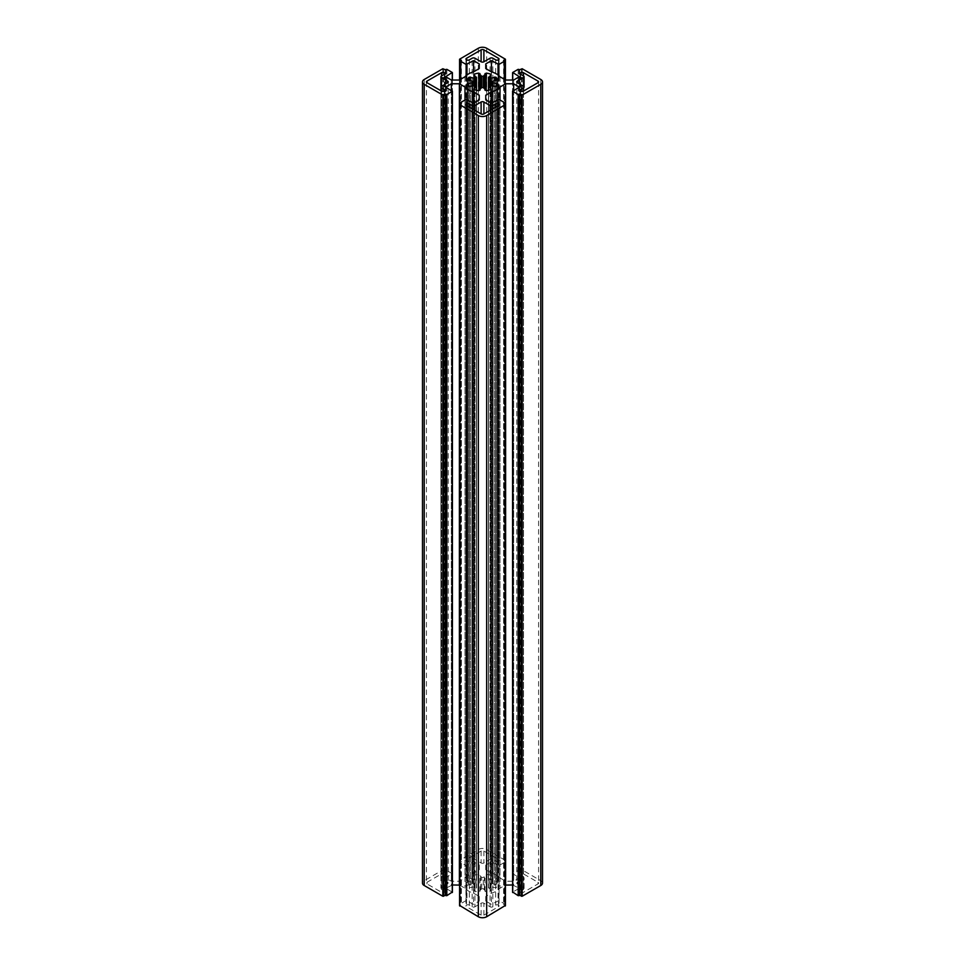 <?xml version="1.0" encoding="UTF-8"?>
<svg xmlns="http://www.w3.org/2000/svg" width="965" height="965" viewBox="0 0 965 965"><rect width="100%" height="100%" fill="white"/><g stroke="black" fill="none" stroke-linecap="round" stroke-linejoin="round"><path stroke-width="0.72" stroke-dasharray="4.83 3.62" d="M483.32 888.741L486.251 891.901A15.705 9.059 0 0 0 490.63 890.852L491.101 890.369L488.833 887.426A9.807 5.669 0 0 0 489.991 886.763L495.938 887.788A15.705 9.059 0 0 0 497.747 885.267L492.283 883.578A9.807 5.669 0 0 0 492.307 883.096A9.807 5.669 0 0 0 492.283 882.625L497.747 880.936A15.705 9.059 0 0 0 495.938 878.403L489.991 879.441A9.807 5.669 0 0 0 489.436 879.091A9.807 5.669 0 0 0 488.833 878.777L491.101 875.834L490.63 875.339A15.705 9.059 0 0 0 486.251 874.302L483.32 877.45A9.807 5.669 0 0 0 481.68 877.45L478.749 874.302A15.705 9.059 0 0 0 474.37 875.339L473.899 875.834L476.167 878.777A9.807 5.669 0 0 0 475.009 879.441L469.062 878.403A15.705 9.059 0 0 0 467.253 880.936L472.717 882.625A9.807 5.669 0 0 0 472.693 883.096A9.807 5.669 0 0 0 472.717 883.578L467.253 885.267A15.705 9.059 0 0 0 469.062 887.788L475.009 886.763A9.807 5.669 0 0 0 476.167 887.426L473.899 890.369L474.37 890.852A15.705 9.059 0 0 0 478.749 891.901L481.68 888.741A9.807 5.669 0 0 0 483.32 888.741L483.32 877.45M444.334 875.484A1.966 1.134 0 0 0 444.913 874.688A1.966 1.134 0 0 0 444.334 873.892A1.966 1.134 0 0 0 441.56 873.892L426.988 882.3A1.966 1.134 0 0 0 426.421 883.096A1.966 1.134 0 0 0 426.988 883.904L441.56 892.311A1.966 1.134 0 0 0 443.707 892.565A1.966 1.134 0 0 0 444.913 891.515A1.966 1.134 0 0 0 444.334 890.707L441.488 889.067A1.966 1.134 180 0 1 440.921 888.27A1.966 1.134 180 0 1 441.488 887.462L447.663 883.904A1.966 1.134 0 0 0 448.243 883.096A1.966 1.134 0 0 0 447.663 882.3L441.488 878.729A1.966 1.134 180 0 1 440.921 877.933A1.966 1.134 180 0 1 441.488 877.137L444.334 875.484L444.334 74.293M498.459 906.738A1.966 1.134 0 0 0 499.038 905.93A1.966 1.134 0 0 0 498.459 905.134A1.966 1.134 0 0 0 495.684 905.134L492.838 906.774A1.966 1.134 180 0 1 490.063 906.774L483.887 903.216A1.966 1.134 0 0 0 481.113 903.216L474.937 906.774A1.966 1.134 180 0 1 472.162 906.774L469.316 905.134A1.966 1.134 0 0 0 467.181 904.893A1.966 1.134 0 0 0 465.962 905.93A1.966 1.134 0 0 0 466.541 906.738L481.113 915.146A1.966 1.134 0 0 0 483.887 915.146L498.459 906.738L498.459 105.535M542.511 883.096A5.886 3.402 0 0 0 540.786 880.695L522.186 869.96L519.689 870.925L518.169 870.526L512.753 873.651L519.339 877.933L513.645 881.226L505.612 881.226L500.015 877.993A19.626 11.327 0 0 0 496.372 875.086A19.626 11.327 0 0 0 491.354 872.987L485.757 869.755L485.757 865.123L491.45 861.829L498.881 865.629L504.285 862.505L503.597 861.624L505.431 860.43L486.662 849.453A5.886 3.402 0 0 0 478.338 849.453L459.569 860.43L461.403 861.624L460.715 862.505L466.119 865.629L473.55 861.829L479.243 865.123L479.243 869.755L473.646 872.987A19.626 11.327 0 0 0 464.985 877.993L459.388 881.226L451.355 881.226L445.661 877.933L452.247 873.651L446.831 870.526L445.311 870.925L442.814 869.96L424.214 880.695A5.886 3.402 0 0 0 422.489 883.096M491.354 71.784L491.354 872.987M523.513 877.137A1.966 1.134 180 0 1 524.079 877.933A1.966 1.134 180 0 1 523.513 878.729L517.337 882.3A1.966 1.134 0 0 0 516.757 883.096A1.966 1.134 0 0 0 517.337 883.904L523.513 887.462A1.966 1.134 180 0 1 524.079 888.27A1.966 1.134 180 0 1 523.513 889.067L520.666 890.707A1.966 1.134 0 0 0 520.087 891.515A1.966 1.134 0 0 0 521.293 892.565A1.966 1.134 0 0 0 523.44 892.311L538.012 883.904A1.966 1.134 0 0 0 538.579 883.096A1.966 1.134 0 0 0 538.012 882.3L523.44 873.892A1.966 1.134 0 0 0 521.293 873.639A1.966 1.134 0 0 0 520.087 874.688A1.966 1.134 0 0 0 520.666 875.484L523.513 877.137L523.513 75.933M512.584 884.977L519.339 888.27L512.753 892.07L512.753 90.879M505.262 104.329L505.262 905.532L503.597 904.567L504.285 903.686L498.881 900.562L491.45 904.374L485.757 901.081L485.757 896.449L491.354 893.216A19.626 11.327 0 0 0 500.015 888.21L505.431 885.086M459.569 885.086L464.985 888.21A19.626 11.327 0 0 0 473.646 893.216L479.243 896.449L479.243 901.081L473.55 904.374L466.119 900.562L460.715 903.686L461.403 904.567L459.738 905.532L459.738 104.329M452.247 90.879L452.247 892.07L445.661 888.27L452.416 884.977M472.162 859.429A1.966 1.134 180 0 1 474.937 859.429L481.113 862.987A1.966 1.134 0 0 0 483.887 862.987L490.063 859.429A1.966 1.134 180 0 1 492.838 859.429L495.684 861.07A1.966 1.134 0 0 0 497.819 861.311A1.966 1.134 0 0 0 499.038 860.261A1.966 1.134 0 0 0 498.459 859.465L483.887 851.058A1.966 1.134 0 0 0 481.113 851.058L466.541 859.465A1.966 1.134 0 0 0 465.962 860.261A1.966 1.134 0 0 0 467.181 861.311A1.966 1.134 0 0 0 469.316 861.07L472.162 859.429L472.162 58.226M445.661 87.067L445.661 888.27M451.355 90.36L451.355 884.977M464.985 100.022L464.985 888.21M473.646 103.11L473.646 893.216M479.243 901.081L479.243 896.449M473.55 103.171L473.55 904.374M461.403 103.376L461.403 904.567M503.597 103.376L503.597 904.567M491.45 103.171L491.45 904.374M485.757 896.449L485.757 901.081M491.354 103.11L491.354 893.216M500.015 100.022L500.015 888.21M513.645 90.36L513.645 884.977M519.339 87.067L519.339 888.27M519.689 69.721L519.689 870.925M519.339 76.73L519.339 877.933M513.645 80.023L513.645 881.226M505.612 80.023L505.612 881.226M500.015 76.79L500.015 877.993M485.757 865.123L485.757 869.755M491.45 71.82L491.45 861.829M503.597 60.433L503.597 861.624M461.403 60.433L461.403 861.624M473.55 71.82L473.55 861.829M479.243 869.755L479.243 865.123M473.646 71.784L473.646 872.987M464.985 76.79L464.985 877.993M459.388 80.023L459.388 881.226M451.355 80.023L451.355 881.226M445.661 76.73L445.661 877.933M445.311 69.721L445.311 870.925M476.167 878.777L476.167 887.426M473.694 879.537L473.694 886.654M471.909 80.819L471.909 882.022M479.955 891.455L479.955 874.748M490.92 74.956L490.92 876.16M489.991 886.763L489.991 879.441M495.938 80.529L495.938 878.403M497.747 84.064L497.747 885.267M424.214 79.492L424.214 880.695M466.964 99.371L466.964 900.562M466.119 99.371L466.119 900.562M460.715 102.495L460.715 903.686M460.715 103.774L460.715 904.169M504.285 103.774L504.285 904.169M504.285 102.495L504.285 903.686M498.881 99.371L498.881 900.562M498.036 99.371L498.036 900.562M540.786 79.492L540.786 880.695M522.186 68.756L522.186 869.96M521.353 68.756L521.353 869.96M519.001 69.323L519.001 870.526M518.169 69.323L518.169 870.526M512.753 72.447L512.753 873.651M512.753 80.023L512.753 874.121M498.036 74.98L498.036 865.629M498.881 75.656L498.881 865.629M504.285 79.251L504.285 862.505M504.285 60.831L504.285 862.034M505.262 79.818L505.262 860.671M505.262 58.986L505.262 860.189M486.662 48.25L486.662 849.453M478.338 48.25L478.338 849.453M459.738 58.986L459.738 860.189M459.738 79.818L459.738 860.671M460.715 60.831L460.715 862.034M460.715 79.251L460.715 862.505M466.119 75.656L466.119 865.629M466.964 74.98L466.964 865.629M452.247 80.023L452.247 874.121M452.247 72.447L452.247 873.651M446.831 69.323L446.831 870.526M445.999 69.323L445.999 870.526M443.647 68.756L443.647 869.96M442.814 68.756L442.814 869.96M492.838 108.78L492.838 906.774M490.063 110.384L490.063 906.774M483.887 915.146L483.887 903.216M481.113 915.146L481.113 903.216M474.937 110.384L474.937 906.774M472.162 108.78L472.162 906.774M469.316 107.139L469.316 905.134M466.541 105.535L466.541 906.738M495.684 107.139L495.684 905.134M523.513 887.462L523.513 878.729M517.337 883.904L517.337 882.3M523.513 91.072L523.513 889.067M520.666 91.108L520.666 890.707M523.44 91.108L523.44 892.311M538.012 882.3L538.012 883.904M523.44 75.885L523.44 873.892M520.666 74.293L520.666 875.484M474.937 58.226L474.937 859.429M481.113 851.058L481.113 862.987M483.887 851.058L483.887 862.987M490.063 58.226L490.063 859.429M492.838 58.226L492.838 859.429M495.684 59.866L495.684 861.07M498.459 59.866L498.459 859.465M466.541 59.866L466.541 859.465M469.316 59.866L469.316 861.07M441.488 91.072L441.488 889.067M441.488 878.729L441.488 887.462M447.663 882.3L447.663 883.904M441.488 75.933L441.488 877.137M441.56 75.897L441.56 873.892M426.988 883.904L426.988 882.3M441.56 91.108L441.56 892.311M444.334 91.108L444.334 890.707M490.63 89.661L490.63 890.852M486.251 874.302L486.251 891.901M490.92 89.492L490.92 890.044M488.664 90.24L488.664 888.186M488.833 878.777L488.833 887.426M491.306 879.537L491.306 886.654M494.526 86.766L494.526 887.969M495.938 86.597L495.938 887.788M496.963 85.427L496.963 884.567M493.091 86.174L493.091 884.181M492.283 882.625L492.283 82.471M492.271 883.614L492.271 85.849L492.283 883.578M493.091 80.819L493.091 882.022M496.963 80.433L496.963 881.624M497.747 80.011L497.747 880.936M494.526 80.674L494.526 878.234M488.664 76.814L488.664 878.017M490.63 75.198L490.63 875.339M485.045 891.455L485.045 874.748M484.37 889.211L484.37 876.992M481.68 888.741L481.68 877.45M480.63 889.211L480.63 876.992M478.749 891.901L478.749 874.302M474.37 75.198L474.37 875.339M474.08 74.956L474.08 876.16M476.336 76.814L476.336 878.017M475.009 886.763L475.009 879.441M470.474 80.674L470.474 878.234M469.062 80.529L469.062 878.403M467.253 80.011L467.253 880.936M468.037 80.433L468.037 881.624M472.729 882.577L472.717 82.375L472.717 882.625M472.729 883.614L472.729 85.849L472.717 883.578M471.909 86.174L471.909 884.181M468.037 85.427L468.037 884.567M467.253 84.064L467.253 885.267M469.062 86.597L469.062 887.788M470.474 86.766L470.474 887.969M476.336 90.24L476.336 888.186M474.08 89.492L474.08 890.044M474.37 89.661L474.37 890.852M491.101 74.631L491.101 875.834M497.771 83.931L497.771 885.134M444.913 73.485L444.913 874.688M499.038 104.739L499.038 905.93M460.546 103.87L460.546 903.928M504.454 103.87L504.454 903.928M512.584 80.023L512.584 873.892M504.454 79.359L504.454 862.264M505.431 79.914L505.431 860.43M459.569 79.914L459.569 860.43M460.546 79.359L460.546 862.264M452.416 80.023L452.416 873.892M465.962 104.739L465.962 905.93M524.079 888.27L524.079 877.933M516.757 81.904L516.757 883.096M520.087 90.312L520.087 891.515M538.579 81.904L538.579 883.096M520.087 73.485L520.087 874.688M499.038 59.07L499.038 860.261M465.962 59.07L465.962 860.261M440.921 90.746L440.921 888.27M448.243 81.904L448.243 883.096M440.921 87.055L440.921 877.933M426.421 81.904L426.421 883.096M444.913 90.312L444.913 891.515M491.101 89.166L491.101 890.369M488.483 90.276L488.483 887.86M492.307 81.904L492.307 883.096M492.271 85.849L492.271 882.577M497.771 79.866L497.771 881.069M488.483 86.657L488.483 878.343M473.899 74.631L473.899 875.834M476.517 86.657L476.517 878.343M467.229 79.866L467.229 881.069M472.693 81.904L472.693 883.096M467.229 83.931L467.229 885.134M476.517 90.276L476.517 887.86M473.899 89.166L473.899 890.369"/><path stroke-width="1.45" d="M483.32 87.55L486.251 90.698A15.705 9.059 0 0 0 490.63 89.661L491.101 89.166L488.833 86.223A9.807 5.669 0 0 0 489.991 85.559L495.938 86.597A15.705 9.059 0 0 0 497.747 84.064L492.283 82.375A9.807 5.669 0 0 0 492.307 81.904A9.807 5.669 0 0 0 492.283 81.422L497.747 79.733A15.705 9.059 0 0 0 495.938 77.212L489.991 78.237A9.807 5.669 0 0 0 489.436 77.9A9.807 5.669 0 0 0 488.833 77.574L491.101 74.631L490.63 74.148A15.705 9.059 0 0 0 486.251 73.099L483.32 76.259A9.807 5.669 0 0 0 481.68 76.259L478.749 73.099A15.705 9.059 0 0 0 474.37 74.148L473.899 74.631L476.167 77.574A9.807 5.669 0 0 0 475.009 78.237L469.062 77.212A15.705 9.059 0 0 0 467.253 79.733L472.717 81.422A9.807 5.669 0 0 0 472.693 81.904A9.807 5.669 0 0 0 472.717 82.375L467.253 84.064A15.705 9.059 0 0 0 469.062 86.597L475.009 85.559A9.807 5.669 0 0 0 476.167 86.223L473.899 89.166L474.37 89.661A15.705 9.059 0 0 0 478.749 90.698L481.68 87.55A9.807 5.669 0 0 0 483.32 87.55L483.32 76.259M444.334 74.293A1.966 1.134 0 0 0 444.913 73.485A1.966 1.134 0 0 0 444.334 72.689A1.966 1.134 0 0 0 441.56 72.689L426.988 81.096A1.966 1.134 0 0 0 426.421 81.904A1.966 1.134 0 0 0 426.988 82.701L441.56 91.108A1.966 1.134 0 0 0 443.707 91.361A1.966 1.134 0 0 0 444.913 90.312A1.966 1.134 0 0 0 444.334 89.516L441.488 87.863A1.966 1.134 180 0 1 440.921 87.067A1.966 1.134 180 0 1 441.488 86.271L447.663 82.701A1.966 1.134 0 0 0 448.243 81.904A1.966 1.134 0 0 0 447.663 81.096L441.488 77.538A1.966 1.134 180 0 1 440.921 76.73A1.966 1.134 180 0 1 441.488 75.933L444.334 74.293M498.459 105.535A1.966 1.134 0 0 0 499.038 104.739A1.966 1.134 0 0 0 498.459 103.93A1.966 1.134 0 0 0 495.684 103.93L492.838 105.571A1.966 1.134 180 0 1 490.063 105.571L483.887 102.013A1.966 1.134 0 0 0 481.113 102.013L474.937 105.571A1.966 1.134 180 0 1 472.162 105.571L469.316 103.93A1.966 1.134 0 0 0 467.181 103.689A1.966 1.134 0 0 0 465.962 104.739A1.966 1.134 0 0 0 466.541 105.535L481.113 113.942A1.966 1.134 0 0 0 483.887 113.942L498.459 105.535M496.372 73.883A19.626 11.327 0 0 0 491.354 71.784L485.757 68.551L485.757 63.919L491.45 60.626L498.881 64.438L504.285 61.314L503.597 60.433L505.431 59.227L486.662 48.25A5.886 3.402 0 0 0 478.338 48.25L459.569 59.227L461.403 60.433L460.715 61.314L466.119 64.438L473.55 60.626L479.243 63.919L479.243 68.551L473.646 71.784A19.626 11.327 0 0 0 464.985 76.79L459.388 80.023L451.355 80.023L445.661 76.73L452.247 72.447L446.831 69.323L445.311 69.721L442.814 68.756L424.214 79.492A5.886 3.402 0 0 0 422.489 81.904A5.886 3.402 0 0 0 424.214 84.305L442.814 95.04L445.311 94.075L446.831 94.474L452.247 91.349L445.661 87.067L451.355 83.774L459.388 83.774L464.985 87.007A19.626 11.327 0 0 0 473.646 92.013L479.243 95.245L479.243 99.877L473.55 103.171L466.119 99.371L460.715 102.495L461.403 103.376L459.569 104.57L478.338 115.547A5.886 3.402 0 0 0 486.662 115.547L505.431 104.57L503.597 103.376L504.285 102.495L498.881 99.371L491.45 103.171L485.757 99.877L485.757 95.245L491.354 92.013A19.626 11.327 0 0 0 500.015 87.007L505.612 83.774L513.645 83.774L519.339 87.067L512.753 91.349L518.169 94.474L519.689 94.075L522.186 95.04L540.786 84.305A5.886 3.402 0 0 0 542.511 81.904A5.886 3.402 0 0 0 540.786 79.492L522.186 68.756L519.689 69.721L518.169 69.323L512.753 72.447L519.339 76.73L513.645 80.023L505.612 80.023L500.015 76.79A19.626 11.327 0 0 0 496.372 73.883M523.513 77.538L517.337 81.096A1.966 1.134 0 0 0 516.757 81.904A1.966 1.134 0 0 0 517.337 82.701L523.513 86.271A1.966 1.134 180 0 1 524.079 87.067A1.966 1.134 180 0 1 523.513 87.863L520.666 89.516A1.966 1.134 0 0 0 520.087 90.312A1.966 1.134 0 0 0 521.293 91.361A1.966 1.134 0 0 0 523.44 91.108L538.012 82.701A1.966 1.134 0 0 0 538.579 81.904A1.966 1.134 0 0 0 538.012 81.096L523.44 72.689A1.966 1.134 0 0 0 521.293 72.435A1.966 1.134 0 0 0 520.087 73.485A1.966 1.134 0 0 0 520.666 74.293L523.513 75.933A1.966 1.134 180 0 1 524.079 76.73A1.966 1.134 180 0 1 523.513 77.538L523.513 86.271M474.937 58.226L481.113 61.784A1.966 1.134 0 0 0 483.887 61.784L490.063 58.226A1.966 1.134 180 0 1 492.838 58.226L495.684 59.866A1.966 1.134 0 0 0 497.819 60.107A1.966 1.134 0 0 0 499.038 59.07A1.966 1.134 0 0 0 498.459 58.262L483.887 49.854A1.966 1.134 0 0 0 481.113 49.854L466.541 58.262A1.966 1.134 0 0 0 465.962 59.07A1.966 1.134 0 0 0 467.181 60.107A1.966 1.134 0 0 0 469.316 59.866L472.162 58.226A1.966 1.134 180 0 1 474.937 58.226M422.489 81.904L422.489 883.096A5.886 3.402 0 0 0 424.214 885.508L442.814 896.244L445.311 895.279L446.831 895.677L452.247 892.07M512.753 892.07L518.169 895.677L519.689 895.279L522.186 896.244L540.786 885.508A5.886 3.402 0 0 0 542.511 883.096L542.511 81.904M505.431 885.086L512.584 884.977M459.738 905.532L478.338 916.75A5.886 3.402 0 0 0 486.662 916.75L505.262 905.532M452.416 884.977L459.569 885.086M445.311 94.075L445.311 895.279M451.355 83.774L451.355 90.36M459.388 83.774L459.388 884.977M464.985 87.007L464.985 100.022M473.646 92.013L473.646 103.11M479.243 95.245L479.243 99.877M485.757 95.245L485.757 99.877M491.354 92.013L491.354 103.11M500.015 87.007L500.015 100.022M505.612 83.774L505.612 884.977M513.645 83.774L513.645 90.36M519.689 94.075L519.689 895.279M485.757 63.919L485.757 68.551M491.45 60.626L491.45 71.82M473.55 60.626L473.55 71.82M479.243 63.919L479.243 68.551M479.955 73.545L479.955 90.252M489.991 78.237L489.991 85.559M495.938 77.212L495.938 80.529M424.214 84.305L424.214 885.508M442.814 95.04L442.814 896.244M443.647 95.04L443.647 896.244M445.999 94.474L445.999 895.677M446.831 94.474L446.831 895.677M452.247 91.349L452.247 892.553M460.715 102.966L460.715 103.774M459.738 104.811L459.738 906.014M478.338 115.547L478.338 916.75M486.662 115.547L486.662 916.75M505.262 104.811L505.262 906.014M504.285 102.966L504.285 103.774M512.753 91.349L512.753 892.553M518.169 94.474L518.169 895.677M519.001 94.474L519.001 895.677M521.353 95.04L521.353 896.244M522.186 95.04L522.186 896.244M540.786 84.305L540.786 885.508M512.753 72.93L512.753 80.023M498.036 64.438L498.036 74.98M498.881 64.438L498.881 75.656M504.285 61.314L504.285 79.251M505.262 59.468L505.262 79.818M459.738 59.468L459.738 79.818M460.715 61.314L460.715 79.251M466.119 64.438L466.119 75.656M466.964 64.438L466.964 74.98M452.247 72.93L452.247 80.023M492.838 105.571L492.838 108.78M490.063 105.571L490.063 110.384M483.887 102.013L483.887 113.942M481.113 102.013L481.113 113.942M474.937 105.571L474.937 110.384M472.162 105.571L472.162 108.78M469.316 103.93L469.316 107.139M495.684 103.93L495.684 107.139M517.337 81.096L517.337 82.701M523.513 87.863L523.513 91.072M520.666 89.516L520.666 91.108M538.012 81.096L538.012 82.701M523.44 72.689L523.44 75.885M498.459 58.262L498.459 59.866M483.887 49.854L483.887 61.784M481.113 49.854L481.113 61.784M466.541 58.262L466.541 59.866M441.488 87.863L441.488 91.072M447.663 81.096L447.663 82.701M441.488 77.538L441.488 86.271M441.56 72.689L441.56 75.897M426.988 81.096L426.988 82.701M444.334 89.516L444.334 91.108M490.92 88.84L490.92 89.492M488.664 86.983L488.664 90.24M496.963 83.376L496.963 85.427M493.091 82.978L493.091 86.174M492.283 82.471L492.283 85.849L492.271 82.423M492.283 81.422L492.283 82.375M494.526 77.031L494.526 80.674M491.306 78.346L491.306 85.463M488.833 77.574L488.833 86.223M490.63 74.148L490.63 75.198M486.251 73.099L486.251 90.698M485.045 73.545L485.045 90.252M484.37 75.789L484.37 88.008M481.68 76.259L481.68 87.55M480.63 75.789L480.63 88.008M478.749 73.099L478.749 90.698M474.37 74.148L474.37 75.198M476.167 77.574L476.167 86.223M475.009 78.237L475.009 85.559M473.694 78.346L473.694 85.463M470.474 77.031L470.474 80.674M469.062 77.212L469.062 80.529M472.717 81.422L472.717 82.375M472.717 82.471L472.729 81.386M471.909 82.978L471.909 86.174M468.037 83.376L468.037 85.427M476.336 86.983L476.336 90.24M474.08 88.84L474.08 89.492M452.416 91.108L452.416 892.311M460.546 102.736L460.546 103.87M459.569 104.57L459.569 905.773M505.431 104.57L505.431 905.773M504.454 102.736L504.454 103.87M512.584 91.108L512.584 892.311M512.584 72.689L512.584 80.023M504.454 61.072L504.454 79.359M505.431 59.227L505.431 79.914M459.569 59.227L459.569 79.914M460.546 61.072L460.546 79.359M452.416 72.689L452.416 80.023M524.079 76.73L524.079 87.067M440.921 87.067L440.921 90.746M440.921 76.73L440.921 87.055M488.483 77.14L488.483 90.276M492.271 81.386L492.271 85.849M476.517 77.14L476.517 90.276"/></g></svg>
